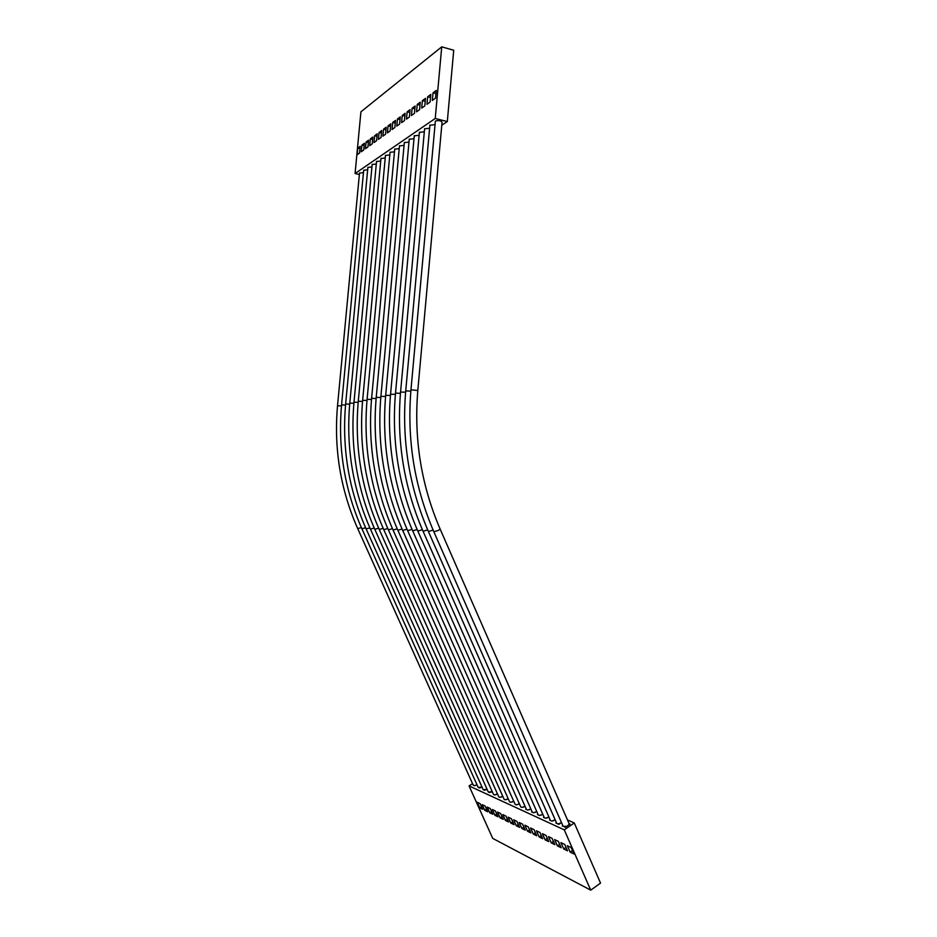 <?xml version="1.0" encoding="UTF-8"?>
<svg xmlns="http://www.w3.org/2000/svg" width="937" height="937" viewBox="0 0 937 937"><rect width="100%" height="100%" fill="white"/><g stroke="black" fill="none" stroke-linecap="round" stroke-linejoin="round"><path stroke-width="1.41" d="M359.503 173.076L363.462 172.607M473.009 784.691L474.321 785.698L477.015 784.784M433.878 531.806L563.137 826.317L566.686 826.352L568.642 825.005L569.064 823.541M435.318 121.529L435.611 120.99C438.774 120.241 440.917 120.65 442.053 122.232L417.808 390.436M428.443 531.584L556.754 823.389L557.995 823.963L561.544 822.674M429.907 125.207L435.037 124.633M423.102 531.361L550.476 820.519L551.706 821.081L555.196 819.828M424.59 128.814L429.626 128.252M417.867 531.15L544.315 817.708L545.521 818.259L548.953 817.029M419.378 132.363L424.32 131.801M412.725 530.939L538.271 814.944L539.454 815.483L542.816 814.288M414.271 135.842L419.12 135.291M407.689 530.729L532.333 812.227L533.493 812.754L536.796 811.583M409.246 139.262L414.002 138.723M402.734 530.518L526.489 809.556L527.636 810.083L530.881 808.936M404.315 142.611L408.989 142.084M397.874 530.319L520.761 806.933L521.886 807.448L525.071 806.335M399.478 145.903L404.058 145.376M393.095 530.119L515.116 804.333L516.228 804.86L519.356 803.77M394.723 149.135L399.221 148.62M388.41 529.932L509.576 801.803L510.665 802.318L513.745 801.252M390.05 152.321L394.477 151.806M383.807 529.745L504.129 799.32L505.207 799.823L508.229 798.781M385.47 155.437L389.815 154.945M379.274 529.557L498.777 796.872L499.831 797.364L502.806 796.345M380.961 158.505L385.224 158.013M374.835 529.37L493.518 794.482L494.549 794.951L497.477 793.955M376.522 161.515L380.727 161.035M370.466 529.194L488.341 792.116L492.23 791.601M372.176 164.479L376.299 164.01M366.168 529.018L483.246 789.786L487.076 789.282M367.89 167.395L371.942 166.927M361.951 528.843L478.233 787.502L482.005 787.01M363.685 170.265L367.667 169.808M563.137 826.317L562.247 825.907L562.809 825.532M569.11 823.646L570.024 824.056L568.642 825.005M566.686 826.352L565.304 827.301L564.414 826.891M556.754 823.389L555.875 822.991L556.426 822.627M560.244 823.424L558.874 824.361L557.995 823.963M550.476 820.519L549.621 820.133L550.16 819.77M553.931 820.554L551.706 821.081M544.315 817.708L543.483 817.322L543.999 816.97M547.723 817.732L545.521 818.259M538.271 814.944L537.451 814.569L537.955 814.218M541.621 814.956L539.454 815.483M532.333 812.227L531.525 811.852L532.029 811.512M535.636 812.227L533.493 812.754M526.489 809.556L525.692 809.193L526.196 808.865M529.756 809.556L527.636 810.083M520.761 806.933L520.457 806.253M523.982 806.933L521.886 807.448M515.127 804.356L514.835 803.688M518.302 804.344L516.228 804.86M509.587 801.826L509.295 801.17M512.726 801.803L510.665 802.318M504.141 799.331L503.848 798.687M507.245 799.308L505.207 799.823M498.789 796.883L498.507 796.263M501.845 796.86L499.831 797.364M493.518 794.482L493.237 793.862M496.551 794.447L494.549 794.951M488.341 792.116L488.072 791.507M491.328 792.07L489.348 792.573M483.246 789.786L482.977 789.188M486.198 789.739L484.242 790.242M478.233 787.49L477.975 786.904M481.161 787.443L479.217 787.947M564.273 829.854L469.05 785.909L492.721 838.392L590.732 890.15L564.273 829.854L574.276 822.979L567.494 819.957M469.05 785.909L472.553 783.66M476.101 785.241L474.321 785.698M590.732 890.15L600.535 883.087L574.276 822.979M564.706 844.424L560.935 842.609L563.746 848.981L567.529 850.831L564.706 844.424M558.347 841.356L554.645 839.575L557.433 845.9L561.146 847.716L558.347 841.356M552.104 838.346L548.473 836.6L551.249 842.867L554.891 844.647L552.104 838.346M545.978 835.394L542.406 833.672L545.158 839.892L548.742 841.637L545.978 835.394M539.958 832.489L536.444 830.803L539.185 836.964L542.699 838.685L539.958 832.489M534.043 829.632L530.588 827.98L533.305 834.094L536.76 835.781L534.043 829.632M528.222 826.832L524.837 825.204L527.543 831.271L530.939 832.923L528.222 826.832M522.518 824.08L519.192 822.475L521.862 828.495L525.2 830.123L522.518 824.08M516.896 821.374L513.628 819.793L516.287 825.766L519.578 827.371L516.896 821.374M511.379 818.715L508.17 817.158L510.817 823.084L514.038 824.654L511.379 818.715M505.957 816.092L502.794 814.569L505.418 820.449L508.592 821.995L505.957 816.092M500.627 813.527L497.512 812.028L500.124 817.849L503.239 819.371L500.627 813.527M495.38 810.997L492.323 809.521L494.912 815.295L497.98 816.806L495.38 810.997M490.215 808.502L487.205 807.062L489.782 812.789L492.803 814.265L490.215 808.502M485.143 806.054L482.18 804.637L484.745 810.318L487.708 811.77L485.143 806.054M480.142 803.653L477.238 802.248L479.779 807.893L482.696 809.322L480.142 803.653M571.183 847.54L567.342 845.689L570.176 852.131L574.018 854.017L571.183 847.54M359.363 174.516L355.076 173.532L360.921 111.819L441.737 46.85L435.236 118.472L447.312 121.552L441.784 125.242M441.737 46.85L453.731 50.247L447.312 121.552M426.979 104.312L430.13 102.028L430.821 94.438L427.67 96.757L426.979 104.312M421.709 108.118L424.812 105.869L425.492 98.35L422.388 100.634L421.709 108.118M416.543 111.843L419.577 109.652L420.268 102.203L417.223 104.44L416.543 111.843M411.46 115.509L414.447 113.354L415.126 105.975L412.139 108.165L411.46 115.509M406.482 119.104L409.41 116.996L410.09 109.676L407.15 111.831L406.482 119.104M401.598 122.642L404.468 120.568L405.135 113.318L402.266 115.427L401.598 122.642M396.796 126.108L399.619 124.071L400.286 116.879L397.452 118.964L396.796 126.108M392.076 129.517L394.852 127.514L395.508 120.393L392.732 122.431L392.076 129.517M387.438 132.867L390.167 130.899L390.823 123.836L388.094 125.839L387.438 132.867M382.893 136.158L385.564 134.214L386.22 127.221L383.538 129.189L382.893 136.158M378.419 139.39L381.043 137.481L381.699 130.548L379.063 132.48L378.419 139.39M374.015 142.565L376.604 140.691L377.248 133.815L374.659 135.713L374.015 142.565M369.693 145.68L372.235 143.841L372.879 137.025L370.338 138.887L369.693 145.68M365.453 148.749L367.948 146.945L368.581 140.175L366.086 142.014L365.453 148.749M361.272 151.771L363.732 149.99L364.364 143.279L361.905 145.094L361.272 151.771M357.161 154.734L359.585 152.989L360.206 146.336L357.793 148.116L357.161 154.734M432.344 100.435L435.564 98.104L436.255 90.444L433.035 92.81L432.344 100.435M355.076 173.532L435.236 118.472M572.484 850.515L570.176 852.131M435.974 93.583L433.035 92.81M486.526 809.146L484.745 810.318M491.597 811.594L489.782 812.789M496.762 814.077L494.912 815.295M501.998 816.607L500.124 817.849M507.327 819.172L505.418 820.449M512.75 821.784L510.817 823.084M518.266 824.431L516.287 825.766M523.877 827.137L521.862 828.495M529.581 829.877L527.543 831.271M535.39 832.677L533.305 834.094M541.293 835.523L539.185 836.964M547.313 838.416L545.158 839.892M553.439 841.356L551.249 842.867M559.67 844.354L557.433 845.9M566.018 847.411L563.746 848.981M481.536 806.745L479.779 807.893M359.995 148.632L357.793 148.116M364.142 145.622L361.905 145.094M368.358 142.565L366.086 142.014M372.657 139.449L370.338 138.887M377.014 136.287L374.659 135.713M381.464 133.066L379.063 132.48M385.985 129.786L383.538 129.189M390.577 126.46L388.094 125.839M395.262 123.063L392.732 122.431M400.029 119.608L397.452 118.964M404.889 116.094L402.266 115.427M409.832 112.51L407.15 111.831M414.857 108.868L412.139 108.165M419.987 105.155L417.223 104.44M425.222 101.372L422.388 100.634M430.54 97.518L427.67 96.757M337.66 405.955L337.519 405.791C333.759 448.8 340.494 489.746 357.723 528.632L361.377 527.566M359.515 172.935L337.519 405.791L341.478 405.885M569.157 823.74L440.132 529.054C421.24 485.143 413.803 438.961 417.808 390.518L410.968 389.792C406.81 439.5 414.435 486.807 433.843 531.712L438.399 530.436L440.097 528.96M410.851 391.08L405.721 390.94C401.586 440.167 409.153 487.017 428.396 531.49L433.14 530.096M405.604 392.193L400.567 392.064C396.456 440.823 403.964 487.228 423.067 531.279L427.705 529.909M400.45 393.294L395.508 393.165C391.432 441.456 398.869 487.427 417.832 531.068L422.388 529.721M395.402 394.372L390.553 394.243C386.501 442.088 393.88 487.627 412.69 530.857L417.164 529.546M390.448 395.426L385.681 395.309C381.664 442.709 388.984 487.814 407.654 530.647L412.034 529.358M385.575 396.468L380.902 396.351C376.908 443.306 384.17 488.013 402.699 530.447L407.009 529.182M380.797 397.487L376.217 397.37C372.235 443.904 379.45 488.2 397.838 530.248L402.067 529.007M371.79 398.565L371.602 398.377C367.655 444.489 374.812 488.376 393.072 530.049L397.218 528.831M394.735 148.971L371.602 398.377L376.112 398.494M367.257 399.549L367.081 399.361C363.158 445.063 370.256 488.564 388.375 529.862L392.451 528.667M390.073 152.145L367.081 399.361L371.509 399.467M362.818 400.509L362.642 400.333C358.742 445.625 365.793 488.739 383.772 529.674L387.777 528.503M385.482 155.273L362.642 400.333L366.988 400.439M358.438 401.458L358.274 401.282C354.409 446.176 361.401 488.915 379.251 529.487L383.186 528.339M380.972 158.341L358.274 401.282L362.549 401.387M354.151 402.395L353.987 402.219C350.145 446.715 357.079 489.079 374.8 529.311L378.665 528.175M376.545 161.363L353.987 402.219L358.18 402.324M349.934 403.308L349.77 403.133C345.952 447.254 352.839 489.243 370.431 529.124L374.226 528.011M372.188 164.338L349.77 403.133L353.893 403.238M345.788 404.198L345.636 404.034C341.829 447.781 348.669 489.419 366.144 528.948L369.869 527.859M367.901 167.255L345.636 404.034L349.688 404.14M341.712 405.089L341.56 404.925C337.788 448.296 344.57 489.571 361.916 528.784L365.582 527.707M363.697 170.112L341.56 404.925L345.542 405.018M473.267 785.265L357.758 528.691M410.968 389.792L435.342 121.306M405.721 390.94L429.919 124.996M400.567 392.064L424.613 128.615M395.508 393.165L419.401 132.164M390.553 394.243L414.283 135.654M385.681 395.309L409.27 139.074M380.902 396.351L404.339 142.424M376.217 397.37L399.49 145.727"/></g></svg>
